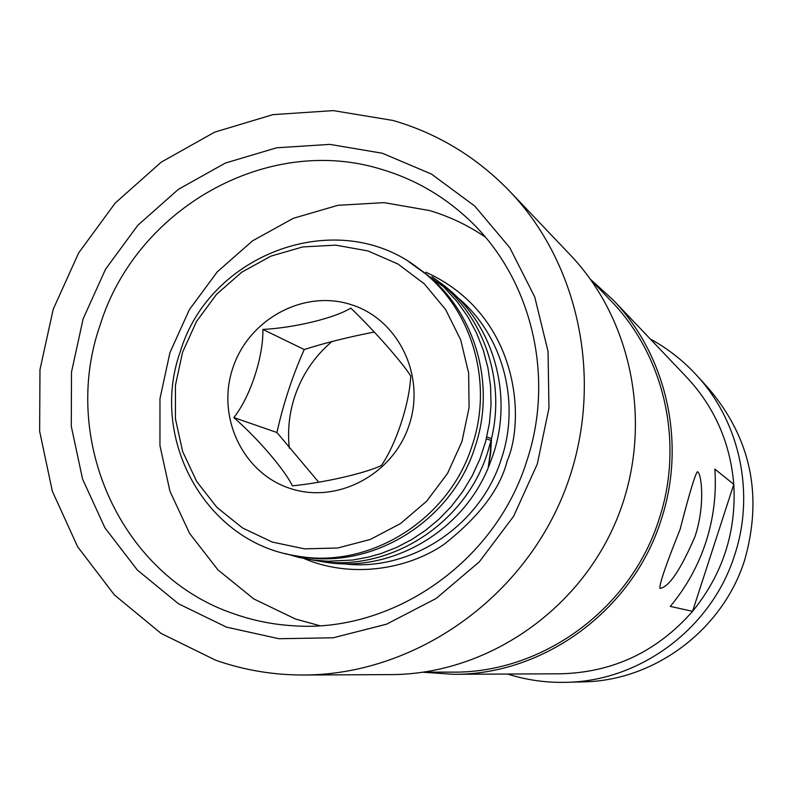 <?xml version="1.0" encoding="UTF-8"?>
<svg xmlns="http://www.w3.org/2000/svg" width="793" height="793" viewBox="0 0 793 793"><rect width="100%" height="100%" fill="white"/><g stroke="black" fill="none" stroke-linecap="round" stroke-linejoin="round"><path stroke-width="1.19" d="M431.937 276.688L434.99 278.888C482.431 313.166 506.013 378.608 491.501 438.549L490.609 453.596L488.498 466.076M488.894 466.205L493.127 454.746C514.29 392.307 491.749 319.797 440.977 283.299L434.99 278.888M315.059 560.453L322.384 561.702C388.411 574.073 461.258 533.471 488.171 467.92L490.223 453.418L491.065 440.383L487.675 452.248C465.005 525.541 386.449 574.063 315.059 560.453L311.352 559.769M486.327 438.866L491.065 440.383M491.501 438.549L486.763 437.042M289.316 448.174C287.413 430.708 289.197 413.559 294.669 396.728C302.024 374.851 314.434 356.463 331.9 341.565M472.222 445.339C494.128 380.759 470.824 305.82 418.387 268.302C338.244 205.783 209.481 252.868 180.209 351.914C148.955 439.084 205.893 542.372 295.918 555.804C368.715 569.85 449.036 520.277 472.222 445.339M295.918 555.804L299.823 556.478C372.224 570.445 452.089 521.17 475.126 446.677C496.914 382.474 473.728 307.962 421.579 270.651L418.387 268.302M182.568 352.28L196.495 321.472L216.548 294.332L241.776 272.177L270.988 256.099L302.787 246.92L335.627 245.136L367.912 250.915L398.017 264.039L424.384 283.914L445.656 309.607L460.683 339.83L468.643 373.077L469.079 407.612L461.922 441.642L447.549 473.391L426.703 501.186L400.505 523.578L370.321 539.448L337.759 547.993L304.492 548.855L272.227 542.045L242.579 527.989L216.995 507.461L196.694 481.529L182.638 451.514L175.451 418.902L175.441 385.279L182.568 352.28M262.88 329.432C294.233 327.846 334.428 318.201 350.803 308.12C373.81 330.225 401.238 361.192 410.744 375.951C409.594 403.201 396.193 444.189 381.364 465.55C364.522 473.441 324 482.699 292.389 485.851C284.687 469.763 258.012 438.648 233.836 417.574C250.162 397.174 263.464 356.86 262.88 329.432L304.225 349.535C325.229 342.844 348.583 337.015 374.286 332.039M350.337 304.383C397.808 318.548 425.891 375.099 409.228 424.79C393.269 474.7 336.827 504.388 289.881 488.349C242.678 473.034 216.34 416.86 232.726 368.329C248.427 319.559 303.104 289.485 350.337 304.383M215.646 660.202L161.128 633.448L114.4 594.919L77.605 546.694L52.348 491.244L39.65 431.303L39.967 369.687L53.2 309.29L78.676 252.878L115.233 203.048L161.227 162.159L214.586 132.173L272.871 114.648L333.357 110.614L393.13 120.486C437.895 133.551 476.791 157.183 509.82 191.391C583.856 268.867 605.961 394.567 561.394 499.055C516.927 603.582 410.972 674.734 303.818 675.021C273.347 675.081 243.957 670.144 215.646 660.202M235.263 614.268C253.264 620.493 271.86 624.279 291.051 625.618C391.246 634.132 495.001 562.99 526.75 461.129C556.002 374.118 530.051 273.912 465.352 216.42C440.769 194.315 412.836 178.623 381.552 169.355C267.538 133.779 136.287 208.4 100.235 324.733C59.673 439.609 121.22 576.908 235.263 614.268M83.126 318.855L71.499 372.076L71.291 426.327L82.571 479.081L104.914 527.801L137.397 570.098L178.564 603.82L226.52 627.144L278.948 638.722L333.238 637.78L386.587 624.17L436.17 598.447L479.319 561.84L513.646 516.243L537.287 464.064L548.954 408.117L548.052 351.428L534.74 297.008L509.82 247.723L474.759 206.071L431.491 174.093L382.355 153.247L329.878 144.385L276.698 147.776L225.381 163.051L178.366 189.339L137.813 225.291L105.568 269.164L83.126 318.855M423.968 672.137L452.506 672.127C542.62 673.307 631.119 608.667 659.092 519.088C684.399 443.109 664.504 355.68 610.749 300.616L590.993 280.028M590.517 279.364L612.969 299.784C666.794 355.413 686.619 443.327 661.174 519.762C633.012 609.906 544.147 675.101 453.437 674.298L423.165 672.256M680.156 529.199C689.226 493.89 694.975 474.739 697.404 471.756C701.379 472.113 705.601 504.933 694.985 536.574C680.493 570.088 668.806 587.355 659.945 588.366C659.241 584.352 665.981 564.636 680.156 529.199M453.437 674.298L560.453 673.792C613.039 672.504 657.08 651.677 692.567 611.324C722.72 574.231 736.459 531.895 733.793 484.325L692.567 611.324L670.273 606.407C686.252 587.246 698.147 565.786 705.939 542.015C713.591 518.206 716.565 493.9 714.86 469.109L733.793 484.325C730.274 442.851 714.592 407.176 686.748 377.309L612.969 299.784M507.57 674.04C526.493 680.037 545.961 682.803 565.964 682.327C640.466 681.296 711.896 627.947 734.705 554.882C755.204 493.087 739.79 421.896 696.72 375.367C683.199 360.607 667.716 348.484 650.29 338.998M565.964 682.327L583.063 681.881C654.493 680.89 722.889 629.83 744.706 559.917C763.005 495.357 750.852 438.053 708.238 388.005L696.72 375.367M485.266 237.048C467.989 225.291 449.423 216.459 429.538 210.541L384.05 202.641L337.917 205.308L293.36 218.293L252.531 240.844L217.312 271.811L189.349 309.686L169.93 352.647L159.968 398.681L159.958 445.626L169.95 491.244L189.557 533.352L217.936 569.87L253.8 598.933L295.472 619.006L319.718 625.687M303.818 675.021L391.187 674.605C484.999 674.318 577.116 612.682 615.636 522.151C654.225 431.66 634.846 322.533 570.058 254.692L509.82 191.391M318.697 482.174L276.935 432.512L233.836 417.574M276.935 432.512C283.309 403.796 292.409 376.14 304.225 349.535M301.618 557.489C349.951 579.277 407.632 569.523 443.941 544.404C479.121 516.828 500.214 488.934 507.242 460.713C525.313 419.477 519.445 314.732 425.9 272.217M342.982 563.714C409.783 572.546 480.419 526.334 501.434 458.711C521.021 400.673 502.048 333.407 456.689 296.76M285.143 553.524L299.268 557.509L313.741 560.096L328.183 561.246L352.607 560.036L368.676 557.053L380.759 553.623L396.629 547.428L411.755 539.537L425.96 530.041L439.104 519.078L451.019 506.767M451.475 506.241L462.735 491.571L472.281 475.701L479.983 458.84L485.722 441.215L489.43 423.056L491.055 404.618L490.56 386.151L487.953 367.893L483.264 350.1L476.534 333.001L467.86 316.843L457.333 301.846L443.555 286.729L409.277 262.106"/></g></svg>

